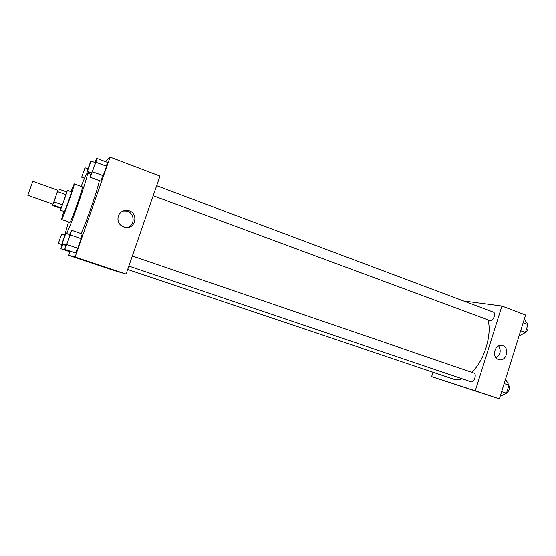 <?xml version="1.0" encoding="UTF-8"?>
<svg xmlns="http://www.w3.org/2000/svg" width="556" height="556" viewBox="0 0 556 556"><rect width="100%" height="100%" fill="white"/><g stroke="black" fill="none" stroke-linecap="round" stroke-linejoin="round"><path stroke-width="0.83" d="M27.8 195.344L53.001 204.24L57.942 190.34L32.79 181.319L27.8 195.344M58.533 189.026L66.852 192.015L62.397 204.935L54.029 201.974L57.796 190.291M62.397 204.935L60.687 208.361L52.445 205.463L52.848 204.184M52.445 205.463L54.029 201.974M61.236 207.923L52.889 204.983M60.653 208.347L60.236 210.133C60.486 210.814 67.901 189.964 67.276 190.34L66.511 191.896M67.276 190.34L71.39 191.827C72.072 191.452 64.913 211.641 64.392 211.572L60.236 210.133M66.018 194.697L57.664 191.702M63.787 211.377L61.563 219.488C62.098 220.836 75.477 183.216 74.212 183.925L70.814 191.618M61.563 219.488L69.785 222.344C70.549 223.776 83.886 186.274 82.392 186.899L74.212 183.925M68.527 221.907L64.969 234.521M66.623 233.464C72.447 221.872 89.683 171.582 87.341 173.111C86.653 173.305 84.581 177.746 81.141 186.441M99.364 180.644C97.828 189.193 87.056 220.412 81.086 233.541M69.973 251.778L68.715 255.343L75.088 257.004L110.095 157.139L105.286 161.594M70.73 252.028L71.015 251.416L70.73 252.028L60.889 248.727L63.043 243.834M91.191 172.77L90.121 177.232L100.657 181.117L103.18 175.738L106.509 166.244L107.245 162.331L96.751 158.37L94.916 162.533M65.886 244.793L64.774 249.317L75.484 252.917L77.764 248.219L81.134 238.614L82.149 233.909L71.481 230.233L69.556 234.465M68.715 255.343L114.237 270.557L126.087 274.052L159.975 176.099L110.095 157.139M118.282 216.02C120.089 211.885 123.265 210.043 127.824 210.488C139.118 212.044 135.9 230.114 124.815 227.355C119.255 225.451 117.08 221.677 118.282 216.02M126.087 274.052L75.088 257.004M126.928 227.543C135.65 225.875 134.941 212.107 126.066 211.002L123.015 211.023M103.472 266.762L108.788 268.506L103.472 266.762M462.189 378.747C459.117 379.831 456.274 379.97 453.675 379.164L127.671 269.486M488.036 319.909C492.171 334.823 484.227 360.642 471.815 372.312M128.853 266.074L471.008 381.729C474.053 383.001 477.055 373.861 473.872 373.013L473.802 372.993M156.653 185.711L493.304 312.131C496.286 312.986 493.297 321.458 490.281 320.715L153.178 195.754M431.623 376.607L475.269 390.792L501.929 306.057L525.58 315.043L499.385 398.86L431.623 376.607L433.02 372.214M501.929 306.057L463.704 301.011M498.489 359.482C491.101 357.265 494.993 343.219 502.353 345.526C510.213 347.222 506.509 362.074 498.836 359.586L498.489 359.482M499.385 398.86L475.269 390.792M459.729 385.822L468.291 388.658M495.987 357.703C500.511 354.603 501.38 350.669 498.593 345.901M500.372 395.698L501.046 395.921L506.46 393.224L508.969 385.19L506.023 379.991L505.355 379.762M506.46 393.224L501.651 391.598M508.969 385.19L504.167 383.55M508.872 385.51C509.887 388.588 509.094 391.125 506.495 393.12M519.193 335.476L519.86 335.72L525.399 332.544L527.887 324.586L524.788 319.943L524.127 319.693M525.399 332.544L520.659 330.778M527.887 324.586L523.154 322.807M527.644 325.35C528.693 329.034 527.568 331.647 524.266 333.19M64.774 249.317L70.348 234.924L71.481 230.233M65.657 233.131L69.952 234.604C70.41 234.458 66.616 245.224 66.31 244.939L62.001 243.479L65.657 233.131C66.081 232.978 62.279 243.757 62.008 243.479M75.484 252.917L77.764 248.219L66.956 244.564M77.764 248.219L81.134 238.614L70.348 234.924M81.134 238.614L82.149 233.909M90.121 177.232L95.896 162.262L96.751 158.37M91.052 161.08L95.278 162.665C95.715 162.519 92.122 172.638 91.643 172.902L87.368 171.352C86.965 171.463 90.809 160.726 91.052 161.08L87.368 171.352M100.657 181.117L103.18 175.738L92.546 171.79M103.18 175.738L106.509 166.244L95.896 162.262M106.509 166.244L107.245 162.331M61.952 244.591L60.889 248.727M62.807 243.75L62.3 244.709L58.352 243.375L61.702 233.888L58.352 243.375M65.754 245.342L62.856 244.369M87.869 173.305L88.418 171.741M88.251 171.679L87.723 173.25M81.669 177.204L85.005 167.801L81.669 177.204M90.767 174.382L87.341 173.111M127.824 210.488L126.066 211.002M132.342 255.982L473.872 373.013M502.353 345.526L501.887 345.429M64.795 234.945L61.702 233.888M88.001 168.913L85.005 167.801M84.512 178.274L81.635 177.218"/></g></svg>
